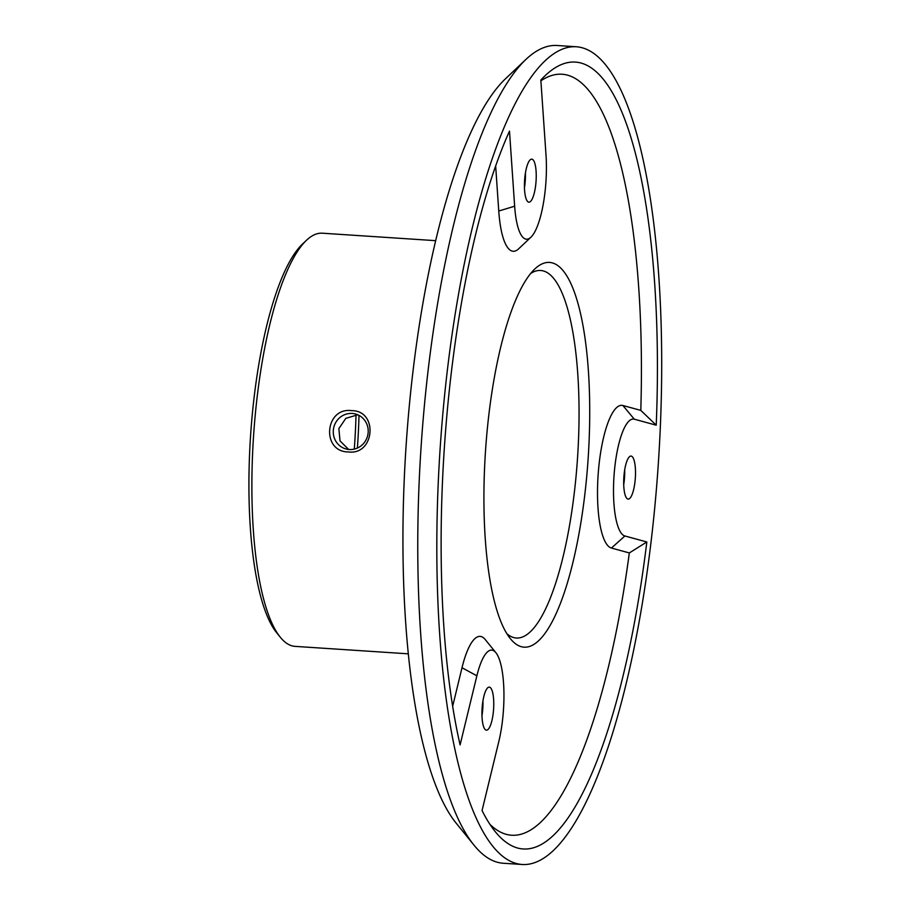<?xml version="1.0" encoding="UTF-8"?>
<svg xmlns="http://www.w3.org/2000/svg" width="910" height="910" viewBox="0 0 910 910"><rect width="100%" height="100%" fill="white"/><g stroke="black" fill="none" stroke-linecap="round" stroke-linejoin="round"><path stroke-width="1.36" d="M521.373 646.726A192.806 51.449 -86.2 0 1 510.419 638.729A192.806 51.449 -86.2 0 1 485.474 451.428A192.806 51.449 -86.2 0 1 534.773 269.007A192.806 51.449 -86.2 0 1 552.256 262.888A192.806 51.449 -86.2 0 1 587.394 468.639A192.806 51.449 -86.2 0 1 521.373 646.726M506.904 633.724A184.173 49.151 93.8 0 0 513.775 637.591A184.173 49.151 93.8 0 0 516.414 638.035A184.173 49.151 93.8 0 0 577.213 462.485A184.173 49.151 93.8 0 0 543.27 270.93A184.173 49.151 93.8 0 0 540.631 270.486A184.173 49.151 93.8 0 0 530.632 273.512M490.001 824.449A381.29 101.761 93.8 0 0 506.278 834.345A381.29 101.761 93.8 0 0 629.322 552.939L646.828 541.973A394.235 105.207 -86.2 0 1 517.688 848.052A394.235 105.207 -86.2 0 1 495.29 831.706A394.235 105.207 -86.2 0 1 482.061 810.548L498.828 741.479A58.661 15.652 93.8 0 0 495.882 652.686A58.661 15.652 93.8 0 0 492.549 650.252A58.661 15.652 93.8 0 0 476.874 675.812L460.107 744.88A394.235 105.207 -86.2 0 1 509.486 131.142L514.65 206.206A58.661 15.652 93.8 0 0 530.951 237.18A58.661 15.652 93.8 0 0 546.011 155.098L540.836 80.034A394.235 105.207 -86.2 0 1 545.09 75.723A394.235 105.207 -86.2 0 1 656.224 425.186L634.293 419.191A58.661 15.652 93.8 0 0 614.205 473.382A58.661 15.652 93.8 0 0 624.897 535.979L646.828 541.973M452.668 706.24L462.007 667.747A71.594 19.11 -86.2 0 1 481.14 636.556A71.594 19.11 -86.2 0 1 485.212 639.525L495.882 652.686M349.281 449.517A18.12 17.438 -74.7 0 0 367.936 434.366A18.12 17.438 -74.7 0 0 355.514 414.004A18.12 17.438 -74.7 0 0 352.181 413.447A18.12 17.438 -74.7 0 0 333.538 428.599A18.12 17.438 -74.7 0 0 345.959 448.96A18.12 17.438 -74.7 0 0 349.281 449.517M351.704 410.649C378.412 410.524 374.784 455.455 348.382 451.94C321.128 451.951 324.699 406.986 351.704 410.649M576.189 46.751L557.113 45.5A409.762 109.348 93.8 0 0 525.843 59.503A409.762 109.348 93.8 0 0 421.068 447.185A409.762 109.348 93.8 0 0 474.087 845.265A409.762 109.348 93.8 0 0 497.361 862.248A409.762 109.348 93.8 0 0 503.253 863.249L522.329 864.5A409.762 109.348 93.8 0 0 657.6 473.917A409.762 109.348 93.8 0 0 582.082 47.752A409.762 109.348 93.8 0 0 576.189 46.751A409.762 109.348 93.8 0 0 440.918 437.335A409.762 109.348 93.8 0 0 516.448 863.51A409.762 109.348 93.8 0 0 522.329 864.5M435.606 240.661L322.288 233.199A207.036 55.248 93.8 0 0 306.499 240.263A207.036 55.248 93.8 0 0 253.549 436.152A207.036 55.248 93.8 0 0 280.348 637.284A207.036 55.248 93.8 0 0 292.11 645.872A207.036 55.248 93.8 0 0 295.079 646.373L408.385 653.835M491.889 720.72A21.567 5.756 93.8 0 0 493.573 698.732A21.567 5.756 93.8 0 0 489.273 687.13A21.567 5.756 93.8 0 0 483.813 696.571A21.567 5.756 93.8 0 0 482.129 718.559A21.567 5.756 93.8 0 0 486.429 730.161A21.567 5.756 93.8 0 0 491.889 720.72M481.97 715.692A21.567 5.756 93.8 0 0 482.948 700.882M524.57 190.054A21.567 5.756 93.8 0 0 528.915 202.179A21.567 5.756 93.8 0 0 536.092 171.262A21.567 5.756 93.8 0 0 531.747 159.136A21.567 5.756 93.8 0 0 524.57 190.054M524.456 187.71A21.567 5.756 93.8 0 0 525.423 172.889M631.324 456.115A21.567 5.756 93.8 0 0 631.017 456.069A21.567 5.756 93.8 0 0 623.896 476.624A21.567 5.756 93.8 0 0 627.866 499.055A21.567 5.756 93.8 0 0 628.184 499.101A21.567 5.756 93.8 0 0 635.294 478.546A21.567 5.756 93.8 0 0 631.324 456.115M348.644 449.46L340.01 440.895L338.873 428.599L345.811 418.35L357.459 414.892M474.087 845.265L456.297 823.322A388.195 103.592 -86.2 0 1 406.065 446.196A388.195 103.592 -86.2 0 1 505.334 78.92L525.843 59.503M280.348 637.284L276.788 632.894A202.725 54.099 -86.2 0 1 250.557 435.958A202.725 54.099 -86.2 0 1 302.393 244.153L306.499 240.263M354.286 449.096A188.484 50.3 93.8 0 0 356.015 414.858M358.995 415.392A184.173 49.151 -86.2 0 1 357.38 448.061M623.714 484.632A21.567 5.756 93.8 0 0 624.692 469.822M629.322 552.939L611.418 548.036A71.594 19.11 -86.2 0 1 598.37 471.63A71.594 19.11 -86.2 0 1 622.884 405.496L640.799 410.387A381.29 101.761 93.8 0 0 540.893 80.808M530.951 237.18L518.643 248.828A71.594 19.11 -86.2 0 1 498.76 211.029L495.654 165.916M640.799 410.387L656.224 425.186M476.874 675.812L462.007 667.747M611.418 548.036L624.897 535.979M622.884 405.496L634.293 419.191M514.65 206.206L498.76 211.029"/></g></svg>
